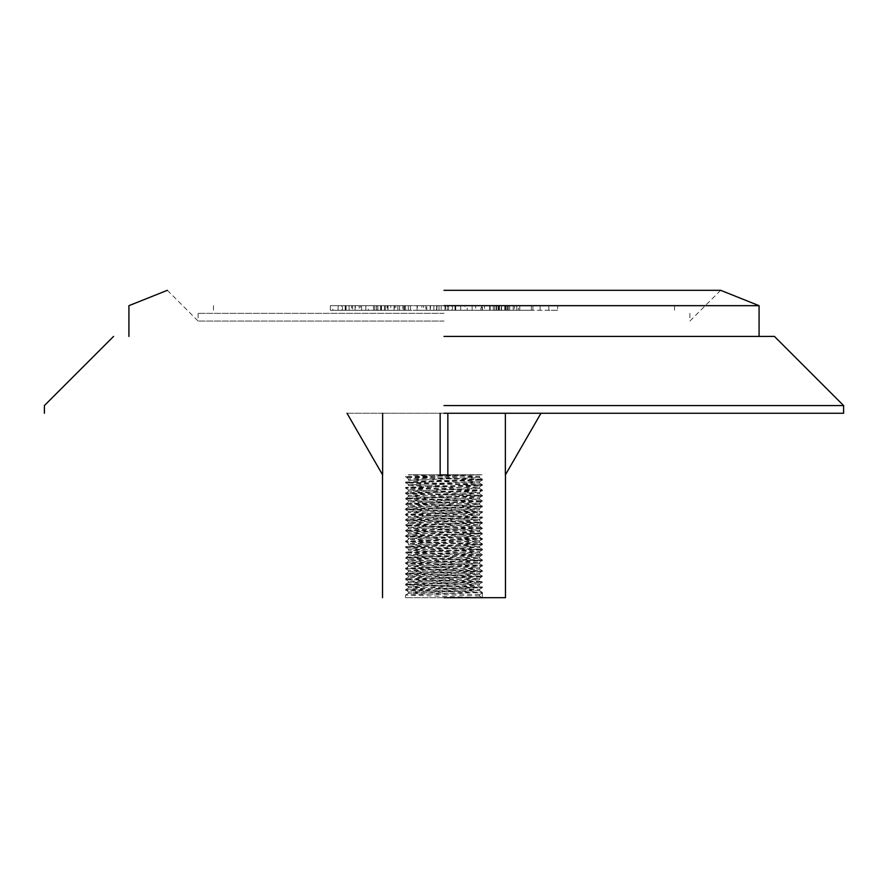 <?xml version="1.0" encoding="UTF-8"?>
<svg xmlns="http://www.w3.org/2000/svg" width="888" height="888" viewBox="0 0 888 888"><rect width="100%" height="100%" fill="white"/><g stroke="black" fill="none" stroke-linecap="round" stroke-linejoin="round"><path stroke-width="0.67" stroke-dasharray="4.44 3.33" d="M482.428 592.984L479.509 594.671L479.509 596.015L482.428 597.691L405.572 597.691L482.428 597.691L482.428 592.984L405.605 590.32L482.395 587.634L405.572 584.915L482.395 582.25L405.572 579.542L482.395 576.878L405.572 574.159L482.395 571.495L405.572 568.775L482.395 566.122L405.572 563.403L482.395 560.739L405.572 558.019L482.395 555.355L405.605 552.669L482.428 549.95L405.605 547.286L482.428 544.577L405.605 541.913L482.428 539.194L405.605 536.53L482.428 533.81L405.605 531.157L482.428 528.438L405.605 525.774L482.428 523.054L405.605 520.39L482.395 517.704L405.605 515.018L482.395 512.321L405.572 509.612L482.395 506.948L405.572 504.229L482.395 501.565L405.605 498.878L482.395 496.192L405.605 493.495L482.395 490.809L405.605 488.123L482.395 485.425L405.605 482.739L482.395 480.053L405.605 477.356L482.151 474.736L408.491 474.736L482.284 474.736L479.487 476.357L434.487 474.736M479.509 596.015L408.491 593.317L479.487 590.598L482.395 592.285L482.428 597.691L405.572 595.004L482.428 592.318L405.572 589.621L482.428 586.935L405.572 584.249L482.428 581.551L405.572 578.865L482.428 576.179L405.572 573.481L482.428 570.795L405.572 568.109L482.428 565.412L405.572 562.726L482.428 560.039L405.572 557.353L482.428 554.656L405.572 551.97L482.428 549.284L405.572 546.586L482.428 543.9L405.572 541.214L482.428 538.517L405.572 535.83L482.428 533.144L405.572 530.447L482.428 527.761L405.572 525.074L482.428 522.388L405.572 519.691L482.428 517.005L405.572 514.319L482.428 511.621L405.572 508.935L482.428 506.249L405.572 503.552L482.428 500.865L405.572 498.179L482.428 495.482L405.572 492.796L482.428 490.109L405.572 487.423L482.428 484.726L405.572 482.04L482.428 479.354L405.572 476.656L468.22 474.736M479.509 594.671L408.491 591.974L479.487 589.321L408.491 586.602L479.509 583.904L408.491 581.218L479.509 578.532L408.491 575.835L479.509 573.149L408.491 570.462L479.509 567.765L408.491 565.079L479.509 562.393L408.491 559.706L479.509 557.009L408.491 554.323L479.509 551.637L408.491 548.939L479.509 546.253L408.491 543.567L479.509 540.87L408.491 538.184L479.509 535.497L408.491 532.8L479.509 530.114L408.491 527.428L479.509 524.741L408.491 522.044L479.509 519.358L408.491 516.672L479.509 513.974L408.491 511.288L479.509 508.602L408.491 505.905L479.509 503.219L408.491 500.532L479.509 497.835L408.491 495.149L479.509 492.463L408.491 489.776L479.509 487.079L408.513 484.426L405.572 482.717L408.513 480.33L479.509 477.666L408.491 474.98M479.487 590.598L408.491 587.945L479.509 585.248L408.491 582.561L479.509 579.875L408.491 577.189L479.509 574.492L408.491 571.805L479.509 569.119L408.491 566.422L479.509 563.736L408.491 561.05L479.509 558.352L408.491 555.666L479.509 552.98L408.491 550.283L479.509 547.596L408.491 544.91L479.509 542.224L408.491 539.527L479.509 536.84L408.491 534.154L479.509 531.457L408.491 528.771L479.509 526.085L408.491 523.387L479.509 520.701L408.491 518.015L479.509 515.317L408.491 512.631L479.509 509.945L408.491 507.259L479.509 504.562L408.491 501.875L479.509 499.189L408.491 496.492L479.487 493.772L408.491 491.12L479.509 488.422L408.513 485.703L405.572 488.089M408.513 491.086L405.572 493.473M408.513 496.47L405.572 498.845M408.513 501.842L405.572 504.229M408.513 522.077L405.572 519.691M408.513 527.461L405.572 525.074M408.513 532.833L405.572 530.447M408.513 538.217L405.572 535.83M408.513 543.589L405.572 541.214M408.513 548.973L405.572 547.263L408.513 544.877M408.513 554.356L405.572 552.647L408.513 550.26M408.513 555.633L405.572 558.019M408.513 561.016L405.572 563.403M408.513 566.4L405.572 568.775M408.513 571.772L405.572 574.159M408.513 592.007L405.572 589.621M479.487 487.112L482.428 484.726M479.487 492.496L482.428 490.109M479.487 497.868L482.428 495.482M479.487 503.252L482.428 500.865M479.487 508.624L482.428 506.249M479.487 514.008L482.428 512.298L479.487 509.912M479.487 519.391L482.428 517.682L479.487 515.295M479.487 520.668L482.428 523.054M479.487 526.051L482.428 528.438M479.487 531.435L482.428 533.81M479.487 536.807L482.428 539.194M479.487 557.042L482.428 554.656M479.487 562.426L482.428 560.039M479.487 567.798L482.428 565.412M479.487 573.182L482.428 570.795M479.487 578.554L482.428 576.179M479.487 583.938L482.428 582.228L479.487 579.842M479.487 589.321L482.428 587.612L479.487 585.225M444 305.672L759.074 305.672L444 305.672M444 313.364L198.091 313.364L444 313.364M444 321.045L198.091 321.045L444 321.045M444 597.691L505.472 597.691L444 597.691M447.841 413.264L447.841 474.947L440.159 474.947L440.159 413.264L447.841 413.264L447.841 474.947L447.841 413.264L505.361 413.264L505.361 474.947L540.97 413.264L382.639 413.264L440.159 413.264L440.159 474.947L440.159 413.264M444 405.572L843.6 405.572L444 405.572M444 413.264L843.6 413.264L444 413.264M444 336.419L774.436 336.419L444 336.419M444 290.309L720.645 290.309L444 290.309M518.448 310.289L498.423 310.289L498.423 305.672L489.665 305.672L518.448 305.672L498.423 305.672L509.69 305.672L498.423 305.672L498.423 310.289L498.423 305.672L498.423 310.289L489.665 310.289L489.665 305.672L489.665 310.289L518.448 310.289L518.448 305.672M514.574 310.289L493.295 310.289L493.295 305.672L484.537 305.672L516.761 305.672L493.295 305.672L505.805 305.672L493.295 305.672L493.295 310.289L493.295 305.672L493.295 310.289L484.537 310.289L484.537 305.672L484.537 310.289L514.574 310.289L514.574 305.672M405.572 305.672C395.671 305.672 395.671 305.672 405.572 305.672C395.671 305.672 395.671 305.672 405.572 305.672L482.428 305.672L405.572 305.672L405.572 310.289C395.671 310.289 395.671 310.289 405.572 310.289C395.671 310.289 395.671 310.289 405.572 310.289L482.428 310.289L405.572 310.289L405.572 305.672M482.428 305.672C492.329 305.672 492.329 305.672 482.428 305.672C492.329 305.672 492.329 305.672 482.428 305.672L482.428 310.289C492.329 310.289 492.329 310.289 482.428 310.289C492.329 310.289 492.329 310.289 482.428 310.289L482.428 305.672M532.911 305.672L513.209 305.672L532.911 305.672L519.78 305.672L532.911 305.672L519.78 305.672L532.911 305.672L532.911 310.289L532.911 305.672L532.911 310.289L519.78 310.289L519.78 305.672L519.78 310.289L532.911 310.289L532.911 305.672L532.911 310.289L519.78 310.289L519.78 305.672L519.78 310.289L532.911 310.289L532.911 305.672M482.24 305.672L504.761 305.672L482.24 305.672L482.24 310.289L482.24 305.672M467.221 305.672L460.661 305.672L467.221 305.672L467.221 310.289L467.221 305.672M436.652 305.672L417.016 305.672L436.652 305.672L436.652 310.289L445.576 310.289L445.576 305.672M387.934 305.672L410.456 305.672L387.934 305.672L387.934 310.289L387.934 305.672M374.791 305.672L355.089 305.672L374.791 305.672L361.649 305.672L374.791 305.672L361.649 305.672L374.791 305.672L374.791 310.289L374.791 305.672L374.791 310.289L361.649 310.289L361.649 305.672L361.649 310.289L374.791 310.289L374.791 305.672L374.791 310.289L361.649 310.289L361.649 305.672L361.649 310.289L374.791 310.289L374.791 305.672M540.093 305.672L557.609 305.672L540.093 305.672L540.093 310.289L540.093 305.672M426.762 305.672L464.957 305.672L426.762 305.672L426.762 310.289L417.416 310.289L417.416 305.672M385.314 305.672L402.83 305.672L385.314 305.672L385.314 310.289L385.314 305.672M332.889 305.672L360.417 305.672L330.392 305.672L351.659 305.672L332.889 305.672L332.889 310.289L345.698 310.289L345.698 305.672M455.744 305.672L430.236 305.672L480.908 305.672L455.744 305.672L455.744 310.289L430.236 310.289L430.236 305.672M408.336 305.672L425.863 305.672L408.336 305.672L408.336 310.289L408.336 305.672M368.298 305.672L395.826 305.672L365.801 305.672L387.068 305.672L368.298 305.672L368.298 310.289L381.107 310.289L381.107 305.672M347.03 413.264L382.639 413.264L382.639 474.947L347.03 413.264L382.639 413.264M540.97 413.264L505.361 413.264M408.513 485.703L479.509 483.05L408.513 480.33M408.513 484.426L479.509 481.707L408.491 479.009L479.487 476.357M513.209 310.289L513.209 305.672L513.209 310.289L532.911 310.289L513.209 310.289M481.585 310.289L504.761 310.289L475.668 310.289L475.668 305.672L475.668 310.289L481.585 310.289L481.585 305.672M498.19 310.289L498.19 305.672L498.19 310.289M504.761 310.289L504.761 305.672L504.761 310.289M498.801 310.289L498.801 305.672M460.661 310.289L460.661 305.672L460.661 310.289L467.221 310.289L460.661 310.289M445.576 310.289L452.436 310.289L452.436 305.672M452.436 310.289L447.463 310.289L447.463 305.672M447.463 310.289L436.463 310.289L436.463 305.672M436.463 310.289L423.587 310.289L423.587 305.672M423.587 310.289L436.963 310.289L436.963 305.672M436.963 310.289L447.23 310.289L447.23 305.672M447.23 310.289L436.73 310.289L436.73 305.672L436.73 310.289L454.978 310.289L454.978 305.672M454.978 310.289L455.022 305.672M455.022 310.289L436.829 310.289L436.829 305.672M436.829 310.289L417.016 310.289L417.016 305.672M417.016 310.289L421.822 310.289L421.822 305.672M421.822 310.289L436.652 310.289M387.279 310.289L410.456 310.289L381.363 310.289L381.363 305.672L381.363 310.289L387.279 310.289L387.279 305.672M403.885 310.289L403.885 305.672L403.885 310.289M410.456 310.289L410.456 305.672L410.456 310.289M404.495 310.289L404.495 305.672M355.089 310.289L355.089 305.672L355.089 310.289L374.791 310.289L355.089 310.289M531.335 310.289L531.335 305.672L531.335 310.289L557.609 310.289L557.609 305.672L557.609 310.289L548.851 310.289L548.851 305.672L548.851 310.289L531.335 310.289M505.494 310.289L505.494 305.672M516.761 310.289L516.761 305.672M507.026 310.289L507.026 305.672M496.27 310.289L496.27 305.672L496.281 310.289L493.295 310.289L505.805 310.289L496.281 310.289M505.805 310.289L505.805 305.672M496.714 310.289L496.714 305.672M417.416 310.289L437.129 310.289L437.129 305.672M437.129 310.289L445.254 310.289L445.254 305.672M445.254 310.289L464.957 310.289L464.957 305.672M464.957 310.289L455.6 310.289L455.6 305.672M455.6 310.289L451.814 310.289L451.814 305.672M451.814 310.289L430.547 310.289L430.547 305.672M430.547 310.289L426.762 310.289M441.181 310.289L448.496 310.289L441.181 310.289L441.181 305.672L433.877 305.672L448.496 305.672L441.181 305.672M448.496 310.289L448.496 305.672M433.877 310.289L433.877 305.672M376.556 310.289L376.556 305.672L376.556 310.289L402.83 310.289L402.83 305.672L402.83 310.289L394.072 310.289L394.072 305.672L394.072 310.289L376.556 310.289M345.698 310.289L359.163 310.289L359.163 305.672M359.163 310.289L352.614 310.289L352.614 305.672M352.614 310.289L345.599 310.289L345.599 305.672M345.599 310.289L341.647 310.289L341.647 305.672M341.647 310.289L342.457 310.289L342.457 305.672M342.457 310.289L355.378 310.289L355.378 305.672M355.378 310.289L360.417 310.289L360.417 305.672M360.417 310.289L345.765 310.289L345.765 305.672M345.765 310.289L330.392 310.289L330.392 305.672M330.392 310.289L338.095 310.289L338.095 305.672M338.095 310.289L346.087 310.289L346.087 305.672M346.087 310.289L351.659 310.289L351.659 305.672M351.659 310.289L332.889 310.289M508.369 310.289L508.369 305.672M501.187 310.289L509.69 310.289L501.187 310.289L501.187 305.672M507.392 310.289L507.392 305.672M509.69 310.289L509.69 305.672M430.236 310.289L455.666 310.289L455.666 305.672M455.666 310.289L480.908 310.289L480.908 305.672M480.908 310.289L455.744 310.289M455.711 310.289L438.994 310.289L455.711 310.289L455.711 305.672L472.15 305.672L438.994 305.672L455.711 305.672M472.15 310.289L472.15 305.672M455.533 310.289L455.533 305.672M444.999 310.289L444.999 305.672M438.994 310.289L438.994 305.672M399.578 310.289L399.578 305.672L399.578 310.289L425.863 310.289L425.863 305.672L425.863 310.289L417.094 310.289L417.094 305.672L417.094 310.289L399.578 310.289M381.107 310.289L394.572 310.289L394.572 305.672M394.572 310.289L388.023 310.289L388.023 305.672M388.023 310.289L381.008 310.289L381.008 305.672M381.008 310.289L377.056 310.289L377.056 305.672M377.056 310.289L377.866 310.289L377.866 305.672M377.866 310.289L390.787 310.289L390.787 305.672M390.787 310.289L395.826 310.289L395.826 305.672M395.826 310.289L381.174 310.289L381.174 305.672M381.174 310.289L365.801 310.289L365.801 305.672M365.801 310.289L373.504 310.289L373.504 305.672M373.504 310.289L381.496 310.289L381.496 305.672M381.496 310.289L387.068 310.289L387.068 305.672M387.068 310.289L368.298 310.289M494.749 310.289L494.749 305.672M349.095 310.289L349.095 305.672M345.188 310.289L345.188 305.672M499.445 310.289L499.445 305.672M501.531 310.289L501.531 305.672M384.504 310.289L384.504 305.672M380.597 310.289L380.597 305.672M408.513 479.043L405.572 476.656L408.513 474.947M405.572 509.612L405.572 508.935M405.572 514.985L405.572 514.319M405.572 579.542L405.572 578.865M405.572 584.915L405.572 584.249M405.572 597.691L405.572 595.004M482.428 480.02L482.428 479.354M482.428 544.577L482.428 543.9M482.428 549.95L482.428 549.284M674.536 305.672L674.536 313.364M689.909 313.364L689.909 321.045L720.645 290.309M167.355 290.309L198.091 321.045L198.091 313.364M213.464 305.672L213.464 313.364M479.487 595.981L482.395 597.668M408.513 593.295L405.605 594.971M408.513 587.912L405.605 589.599M408.513 582.528L405.605 584.215M408.513 577.156L405.605 578.832M479.487 574.469L482.395 576.145M479.487 569.086L482.395 570.773M479.487 563.702L482.395 565.39M479.487 558.33L482.395 560.006M479.487 552.947L482.395 554.634M479.487 547.563L482.395 549.25M479.487 542.191L482.395 543.867M408.513 539.504L405.605 541.181M408.513 534.121L405.605 535.808M408.513 528.737L405.605 530.425M408.513 523.365L405.605 525.041M408.513 517.981L405.605 519.669M408.513 512.598L405.605 514.285M408.513 507.226L405.605 508.902M479.487 504.539L482.395 506.216M479.487 499.156L482.395 500.843M479.487 493.772L482.395 495.46M479.487 488.4L482.395 490.076M479.487 483.017L482.395 484.704M479.487 477.633L482.395 479.32M408.491 591.974L408.491 593.317M479.509 589.288L479.509 590.631M408.491 586.602L408.491 587.945M479.509 583.904L479.509 585.248M408.491 581.218L408.491 582.561M479.509 578.532L479.509 579.875M408.491 575.835L408.491 577.189M479.509 573.149L479.509 574.492M408.491 570.462L408.491 571.805M479.509 567.765L479.509 569.119M408.491 565.079L408.491 566.422M479.509 562.393L479.509 563.736M408.491 559.706L408.491 561.05M479.509 557.009L479.509 558.352M408.491 554.323L408.491 555.666M479.509 551.637L479.509 552.98M408.491 548.939L408.491 550.283M479.509 546.253L479.509 547.596M408.491 543.567L408.491 544.91M479.509 540.87L479.509 542.224M408.491 538.184L408.491 539.527M479.509 535.497L479.509 536.84M408.491 532.8L408.491 534.154M479.509 530.114L479.509 531.457M408.491 527.428L408.491 528.771M479.509 524.741L479.509 526.085M408.491 522.044L408.491 523.387M479.509 519.358L479.509 520.701M408.491 516.672L408.491 518.015M479.509 513.974L479.509 515.317M408.491 511.288L408.491 512.631M479.509 508.602L479.509 509.945M408.491 505.905L408.491 507.259M479.509 503.219L479.509 504.562M408.491 500.532L408.491 501.875M479.509 497.835L479.509 499.189M408.491 495.149L408.491 496.492M479.509 492.463L479.509 493.806M408.491 489.776L408.491 491.12M479.509 487.079L479.509 488.422M408.491 484.393L408.491 485.736M479.509 481.707L479.509 483.05M408.491 479.009L408.491 480.353M479.509 476.323L479.509 477.666M482.395 480.053L479.487 481.729M405.605 488.123L408.513 489.799M405.605 493.495L408.513 495.182M405.605 498.878L408.513 500.566M405.605 504.251L408.513 505.938M405.605 509.634L408.513 511.322M405.605 515.018L408.513 516.694M482.395 523.088L479.487 524.764M482.395 528.46L479.487 530.147M482.395 533.843L479.487 535.531M482.395 539.216L479.487 540.903M482.395 544.599L479.487 546.287M482.395 549.983L479.487 551.659M405.605 558.053L408.513 559.729M405.605 563.425L408.513 565.112M405.605 568.808L408.513 570.496M405.605 574.181L408.513 575.868M405.605 579.564L408.513 581.252M405.605 584.948L408.513 586.624M397.891 310.289L397.891 305.672M490.109 310.289L490.109 305.672"/><path stroke-width="1.33" d="M440.159 413.264L440.159 474.947L447.841 474.947L447.841 413.264M444 597.691L505.472 597.691L444 597.691M505.361 413.264L505.361 474.947L540.97 413.264M444 405.572L843.6 405.572L444 405.572M444 413.264L843.6 413.264L444 413.264M444 336.419L774.436 336.419L444 336.419M444 305.672L759.074 305.672L444 305.672M444 290.309L720.645 290.309L444 290.309M382.639 413.264L382.639 474.947L347.03 413.264M505.472 597.691L505.472 474.736M774.436 336.419L843.6 405.572L843.6 413.264M720.645 290.309L759.074 305.672L759.074 336.419M167.355 290.309L128.927 305.672L128.927 336.419M113.564 336.419L44.4 405.572L44.4 413.264M382.528 474.736L382.528 597.691"/></g></svg>
